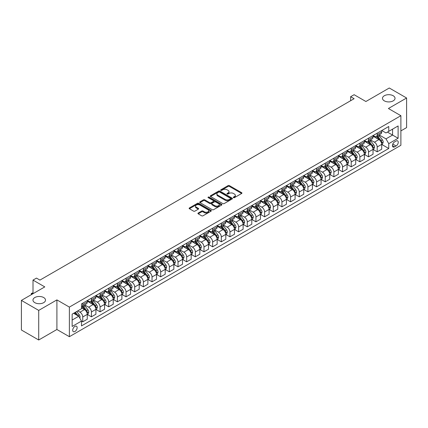 <?xml version="1.0" encoding="UTF-8"?>
<svg xmlns="http://www.w3.org/2000/svg" width="428" height="428" viewBox="0 0 428 428"><rect width="100%" height="100%" fill="white"/><g stroke="black" fill="none" stroke-linecap="round" stroke-linejoin="round"><path stroke-width="0.64" d="M233.485 197.65A0.674 0.391 0 0 0 234.437 197.65L241.665 193.483A0.963 0.556 0 0 0 241.948 193.087A0.963 0.556 0 0 0 241.665 192.696L229.424 185.629A0.963 0.556 0 0 0 228.065 185.629L220.837 189.802A0.674 0.391 0 0 0 220.639 190.075A0.674 0.391 0 0 0 220.837 190.348A0.674 0.391 0 0 0 221.79 190.348L222.726 189.807A3.076 1.776 0 0 1 227.075 189.807L228.097 190.396A3.076 1.776 0 0 1 229.001 191.653A3.076 1.776 0 0 1 228.097 192.91L227.161 193.451A0.674 0.391 0 0 0 226.968 193.724A0.674 0.391 0 0 0 227.161 194.002A0.674 0.391 0 0 0 228.113 194.002L229.05 193.461A3.076 1.776 0 0 1 233.404 193.461L234.421 194.05A3.076 1.776 0 0 1 235.325 195.307A3.076 1.776 0 0 1 234.421 196.564L233.485 197.105A0.674 0.391 0 0 0 233.292 197.378A0.674 0.391 0 0 0 233.485 197.65L233.485 197.105M43.672 297.535A6.27 3.622 0 0 0 36.84 296.754A6.27 3.622 0 0 0 32.967 300.098A6.27 3.622 0 0 0 34.807 302.655A6.27 3.622 0 0 0 41.639 303.441A6.27 3.622 0 0 0 45.512 300.098A6.27 3.622 0 0 0 43.672 297.535M393.193 95.744A6.27 3.622 0 0 0 386.361 94.957A6.27 3.622 0 0 0 382.488 98.301A6.27 3.622 0 0 0 384.328 100.864A6.27 3.622 0 0 0 391.16 101.65A6.27 3.622 0 0 0 395.033 98.301A6.27 3.622 0 0 0 393.193 95.744M74.921 331.497A3.135 1.808 120 0 0 76.965 328.736A3.135 1.808 120 0 0 76.489 326.222A3.135 1.808 120 0 0 74.921 326.377A3.135 1.808 120 0 0 72.872 329.137A3.135 1.808 120 0 0 73.354 331.652A3.135 1.808 120 0 0 74.921 331.497M198.212 213.032A0.963 0.556 0 0 0 197.929 213.428A0.963 0.556 0 0 0 198.212 213.818L201.647 215.803A0.963 0.556 0 0 0 203.006 215.803L211.031 211.17A0.963 0.556 0 0 0 211.309 210.774A0.963 0.556 0 0 0 211.031 210.383L198.79 203.316A0.963 0.556 0 0 0 197.431 203.316L189.406 207.949A0.963 0.556 0 0 0 189.123 208.34A0.963 0.556 0 0 0 189.406 208.736L193.552 211.127A0.963 0.556 0 0 0 194.911 211.127L198.346 209.148A0.963 0.556 0 0 0 198.629 208.752A0.963 0.556 0 0 0 198.346 208.361L196.292 207.173A2.573 1.487 0 0 1 195.537 206.125A2.573 1.487 0 0 1 197.126 204.75A2.573 1.487 0 0 1 199.93 205.071L207.987 209.725A2.573 1.487 0 0 1 208.741 210.774A2.573 1.487 0 0 1 207.152 212.149A2.573 1.487 0 0 1 204.349 211.828L203.006 211.052A0.963 0.556 0 0 0 201.647 211.052L198.212 213.032L198.212 213.818L201.647 211.849L201.647 211.052M400.886 130.904L406.6 127.603L406.6 98.001L389.282 88.002L365.897 101.506L354.122 94.706L350.655 96.701L354.122 98.702L39.932 280.099L36.471 278.098L33.004 280.099L33.004 293.699M38.718 310.396L38.718 339.998L56.908 329.496L56.908 299.9L38.718 310.396L21.4 300.397L44.785 286.899L33.004 280.099M56.908 299.9L69.379 307.095L400.886 115.704L400.886 145.301L69.379 336.697L69.379 307.095M406.6 98.001L388.415 108.503L400.886 115.704M222.795 203.589A0.963 0.556 0 0 0 224.154 203.589L232.179 198.956A0.963 0.556 0 0 0 232.458 198.565A0.963 0.556 0 0 0 232.179 198.175L219.939 191.107A0.963 0.556 0 0 0 218.58 191.107L210.555 195.74A0.963 0.556 0 0 0 210.271 196.131A0.963 0.556 0 0 0 210.555 196.522L222.795 203.589M208.473 197.795A0.674 0.391 0 0 1 209.158 197.891L221.592 205.071L213.577 209.693A0.963 0.556 0 0 1 212.218 209.693L199.978 202.626L203.412 200.662L203.412 199.86L199.978 201.845A0.963 0.556 0 0 0 199.699 202.235A0.963 0.556 0 0 0 199.978 202.626L199.978 201.845M203.412 200.662A0.963 0.556 0 0 1 204.771 200.662L204.771 199.86A0.963 0.556 0 0 0 203.412 199.86M204.771 199.86L209.736 202.728A0.963 0.556 0 0 0 211.095 202.728L213.374 201.411A0.963 0.556 0 0 0 213.658 201.021A0.963 0.556 0 0 0 213.374 200.625L208.206 197.64A0.674 0.391 0 0 1 208.008 197.367A0.674 0.391 0 0 1 208.425 197.008A0.674 0.391 0 0 1 209.158 197.094L221.602 204.279A0.963 0.556 0 0 1 221.886 204.67A0.963 0.556 0 0 1 221.602 205.06L221.602 204.279M38.718 339.998L21.4 329.999L21.4 300.397M396.103 141.021L394.579 141.903A3.039 1.755 120 0 0 392.594 144.578A3.039 1.755 120 0 0 393.059 147.013A3.039 1.755 120 0 0 394.579 146.863L396.103 145.98A3.039 1.755 120 0 0 398.088 143.305A3.039 1.755 120 0 0 397.623 140.871A3.039 1.755 120 0 0 396.103 141.021M381.797 130.524L385.986 132.942L388.758 131.343L388.758 126.501L81.502 303.896L81.502 308.738L72.15 314.136L72.15 326.457L81.502 321.059L81.502 325.895L388.758 148.5L388.758 143.664L385.986 138.865L379.101 134.884M388.758 131.343L398.115 125.944L398.115 138.26L388.758 143.664M56.908 329.496L69.379 336.697M350.655 96.701L350.655 100.703M387.442 132.102L392.572 135.061L392.572 129.144L398.115 125.944M385.986 138.865L392.572 135.061L398.115 138.26M72.15 320.058L78.731 316.255L73.605 313.296M81.502 321.096L82.748 321.819L82.748 316.977A3.922 2.263 -120 0 0 79.977 312.178L77.762 310.899M82.748 321.819L87.253 319.218L87.253 314.377A3.922 2.263 -120 0 0 84.482 309.578L81.502 307.855M87.355 314.478L91.41 316.816L91.41 311.975A3.922 2.263 -120 0 0 88.639 307.176L84.658 304.88M91.41 316.816L95.909 314.216L95.909 309.38A3.922 2.263 -120 0 0 93.138 304.575L87.253 301.178M96.016 309.476L100.066 311.819L100.066 306.978A3.922 2.263 -120 0 0 97.295 302.179L93.32 299.878M100.066 311.819L104.571 309.219L104.571 304.378A3.922 2.263 -120 0 0 101.8 299.579L95.909 296.176M104.673 304.479L108.728 306.817L108.728 301.975A3.922 2.263 -120 0 0 105.957 297.176L101.976 294.881M108.728 306.817L113.233 304.217L113.233 299.375A3.922 2.263 -120 0 0 110.461 294.576L104.571 291.179M113.334 299.477L117.39 301.815L117.39 296.979A3.922 2.263 -120 0 0 114.618 292.18L110.638 289.879M117.39 301.815L121.889 299.22L121.889 294.378A3.922 2.263 -120 0 0 119.118 289.579L113.233 286.177M121.996 294.48L126.046 296.818L126.046 291.976A3.922 2.263 -120 0 0 123.275 287.177L119.3 284.882M126.046 296.818L130.551 294.218L130.551 289.376A3.922 2.263 -120 0 0 127.779 284.577L121.889 281.18M130.658 289.478L134.708 291.816L134.708 286.979A3.922 2.263 -120 0 0 131.936 282.18L127.956 279.88M134.708 291.816L139.212 289.216L139.212 284.379A3.922 2.263 -120 0 0 136.441 279.58L130.551 276.178M139.314 284.476L143.369 286.819L143.369 281.977A3.922 2.263 -120 0 0 140.598 277.178L136.618 274.883M143.369 286.819L147.874 284.219L147.874 279.377A3.922 2.263 -120 0 0 145.103 274.578L139.212 271.181M147.976 279.479L152.031 281.817L152.031 276.98A3.922 2.263 -120 0 0 149.26 272.176L145.279 269.881M152.031 281.817L156.53 279.216L156.53 274.38A3.922 2.263 -120 0 0 153.759 269.576L147.874 266.179M156.637 274.476L160.687 276.82L160.687 271.978A3.922 2.263 -120 0 0 157.916 267.179L153.941 264.884M160.687 276.82L165.192 274.22L165.192 269.378A3.922 2.263 -120 0 0 162.421 264.579L156.53 261.176M165.294 269.48L169.349 271.817L169.349 266.981A3.922 2.263 -120 0 0 166.578 262.177L162.597 259.882M169.349 271.817L173.854 269.217L173.854 264.381A3.922 2.263 -120 0 0 171.082 259.577L165.192 256.179M173.955 264.477L178.011 266.821L178.011 261.979A3.922 2.263 -120 0 0 175.239 257.18L171.259 254.879M178.011 266.821L182.51 264.22L182.51 259.379A3.922 2.263 -120 0 0 179.739 254.58L173.854 251.177M182.617 259.48L186.667 261.818L186.667 256.977A3.922 2.263 -120 0 0 183.896 252.178L179.921 249.882M186.667 261.818L191.172 259.218L191.172 254.376A3.922 2.263 -120 0 0 188.4 249.578L182.51 246.18M191.279 254.478L195.329 256.821L195.329 251.98A3.922 2.263 -120 0 0 192.557 247.181L188.577 244.88M195.329 256.821L199.833 254.221L199.833 249.38A3.922 2.263 -120 0 0 197.062 244.581L191.172 241.178M199.935 249.481L203.99 251.819L203.99 246.977A3.922 2.263 -120 0 0 201.219 242.178L197.238 239.883M203.99 251.819L208.495 249.219L208.495 244.377A3.922 2.263 -120 0 0 205.724 239.578L199.833 236.181M208.596 244.479L212.646 246.817L212.646 241.981A3.922 2.263 -120 0 0 209.875 237.182L205.9 234.881M212.646 246.817L217.151 244.217L217.151 239.38A3.922 2.263 -120 0 0 214.38 234.581L208.495 231.179M217.258 239.477L221.308 241.82L221.308 236.978A3.922 2.263 -120 0 0 218.537 232.179L214.556 229.884M221.308 241.82L225.813 239.22L225.813 234.378A3.922 2.263 -120 0 0 223.042 229.579L217.151 226.182M225.914 234.48L229.97 236.818L229.97 231.981A3.922 2.263 -120 0 0 227.198 227.177L223.218 224.882M229.97 236.818L234.474 234.218L234.474 229.381A3.922 2.263 -120 0 0 231.703 224.582L225.813 221.18M234.576 229.478L238.631 231.821L238.631 226.979A3.922 2.263 -120 0 0 235.86 222.18L231.88 219.885M238.631 231.821L243.131 229.221L243.131 224.379A3.922 2.263 -120 0 0 240.359 219.58L234.474 216.177M243.238 224.481L247.288 226.819L247.288 221.982A3.922 2.263 -120 0 0 244.516 217.178L240.541 214.883M247.288 226.819L251.792 224.219L251.792 219.382A3.922 2.263 -120 0 0 249.021 214.578L243.131 211.181M251.894 219.478L255.949 221.822L255.949 216.98A3.922 2.263 -120 0 0 253.178 212.181L249.198 209.881M255.949 221.822L260.454 219.222L260.454 214.38A3.922 2.263 -120 0 0 257.683 209.581L251.792 206.178M260.556 214.482L264.611 216.819L264.611 211.978A3.922 2.263 -120 0 0 261.84 207.179L257.859 204.884M264.611 216.819L269.11 214.219L269.11 209.378A3.922 2.263 -120 0 0 266.339 204.579L260.454 201.181M269.217 209.479L273.267 211.823L273.267 206.981A3.922 2.263 -120 0 0 270.496 202.182L266.521 199.881M273.267 211.823L277.772 209.222L277.772 204.381A3.922 2.263 -120 0 0 275.001 199.582L269.11 196.179M277.879 204.482L281.929 206.82L281.929 201.979A3.922 2.263 -120 0 0 279.158 197.18L275.177 194.884M281.929 206.82L286.434 204.22L286.434 199.378A3.922 2.263 -120 0 0 283.662 194.579L277.772 191.182M286.535 199.48L290.591 201.818L290.591 196.982A3.922 2.263 -120 0 0 287.819 192.183L283.839 189.882M290.591 201.818L295.095 199.218L295.095 194.382A3.922 2.263 -120 0 0 292.324 189.583L286.434 186.18M295.197 194.483L299.252 196.821L299.252 191.979A3.922 2.263 -120 0 0 296.481 187.18L292.501 184.885M299.252 196.821L303.752 194.221L303.752 189.379A3.922 2.263 -120 0 0 300.98 184.58L295.095 181.183M303.859 189.481L307.909 191.819L307.909 186.983A3.922 2.263 -120 0 0 305.137 182.184L301.162 179.883M307.909 191.819L312.413 189.219L312.413 184.382A3.922 2.263 -120 0 0 309.642 179.583L303.752 176.181M312.515 184.479L316.57 186.822L316.57 181.98A3.922 2.263 -120 0 0 313.799 177.181L309.819 174.886M316.57 186.822L321.075 184.222L321.075 179.38A3.922 2.263 -120 0 0 318.304 174.581L312.413 171.184M321.177 179.482L325.232 181.82L325.232 176.983A3.922 2.263 -120 0 0 322.461 172.179L318.48 169.884M325.232 181.82L329.731 179.22L329.731 174.383A3.922 2.263 -120 0 0 326.96 169.579L321.075 166.182M329.838 174.48L333.888 176.823L333.888 171.981A3.922 2.263 -120 0 0 331.117 167.182L327.142 164.882M333.888 176.823L338.393 174.223L338.393 169.381A3.922 2.263 -120 0 0 335.622 164.582L329.731 161.179M338.495 169.483L342.55 171.821L342.55 166.984A3.922 2.263 -120 0 0 339.779 162.18L335.798 159.885M342.55 171.821L347.055 169.221L347.055 164.384A3.922 2.263 -120 0 0 344.283 159.58L338.393 156.183M347.156 164.48L351.211 166.824L351.211 161.982A3.922 2.263 -120 0 0 348.44 157.183L344.46 154.883M351.211 166.824L355.711 164.224L355.711 159.382A3.922 2.263 -120 0 0 352.945 154.583L347.055 151.18M355.818 159.484L359.868 161.821L359.868 156.98A3.922 2.263 -120 0 0 357.096 152.181L353.121 149.886M359.868 161.821L364.372 159.221L364.372 154.38A3.922 2.263 -120 0 0 361.601 149.581L355.711 146.183M364.479 154.481L368.529 156.825L368.529 151.983A3.922 2.263 -120 0 0 365.758 147.184L361.778 144.883M368.529 156.825L373.034 154.224L373.034 149.383A3.922 2.263 -120 0 0 370.263 144.584L364.372 141.181M373.136 149.484L377.191 151.822L377.191 146.981A3.922 2.263 -120 0 0 374.42 142.182L370.439 139.886M377.191 151.822L381.696 149.222L381.696 144.38A3.922 2.263 -120 0 0 378.924 139.582L373.034 136.184M373.136 135.521L374.42 136.264A3.922 2.263 -120 0 0 376.378 136.457A3.922 2.263 -120 0 0 377.191 134.665L377.191 133.183M364.479 140.523L365.758 141.261A3.922 2.263 -120 0 0 367.716 141.454A3.922 2.263 -120 0 0 368.529 139.662L368.529 138.18M355.818 145.52L357.096 146.264A3.922 2.263 -120 0 0 359.06 146.456A3.922 2.263 -120 0 0 359.868 144.664L359.868 143.182M347.156 150.522L348.44 151.261A3.922 2.263 -120 0 0 350.398 151.459A3.922 2.263 -120 0 0 351.211 149.661L351.211 148.184M338.495 155.519L339.779 156.263A3.922 2.263 -120 0 0 341.737 156.455A3.922 2.263 -120 0 0 342.55 154.663L342.55 153.181M329.838 160.521L331.117 161.26A3.922 2.263 -120 0 0 333.08 161.458A3.922 2.263 -120 0 0 333.888 159.66L333.888 158.183M321.177 165.524L322.461 166.262A3.922 2.263 -120 0 0 324.419 166.455A3.922 2.263 -120 0 0 325.232 164.662L325.232 163.18M312.515 170.521L313.799 171.259A3.922 2.263 -120 0 0 315.757 171.457A3.922 2.263 -120 0 0 316.57 169.659L316.57 168.183M303.859 175.523L305.137 176.261A3.922 2.263 -120 0 0 307.101 176.454A3.922 2.263 -120 0 0 307.909 174.661L307.909 173.179M295.197 180.52L296.481 181.263A3.922 2.263 -120 0 0 298.439 181.456A3.922 2.263 -120 0 0 299.252 179.658L299.252 178.182M286.535 185.522L287.819 186.26A3.922 2.263 -120 0 0 289.777 186.453A3.922 2.263 -120 0 0 290.591 184.661L290.591 183.179M277.879 190.519L279.158 191.263A3.922 2.263 -120 0 0 281.116 191.455A3.922 2.263 -120 0 0 281.929 189.663L281.929 188.181M269.217 195.521L270.496 196.259A3.922 2.263 -120 0 0 272.459 196.452A3.922 2.263 -120 0 0 273.267 194.66L273.267 193.183M260.556 200.518L261.84 201.262A3.922 2.263 -120 0 0 263.798 201.454A3.922 2.263 -120 0 0 264.611 199.662L264.611 198.18M251.894 205.52L253.178 206.259A3.922 2.263 -120 0 0 255.136 206.457A3.922 2.263 -120 0 0 255.949 204.659L255.949 203.182M243.238 210.523L244.516 211.261A3.922 2.263 -120 0 0 246.48 211.453A3.922 2.263 -120 0 0 247.288 209.661L247.288 208.179M234.576 215.519L235.86 216.258A3.922 2.263 -120 0 0 237.818 216.456A3.922 2.263 -120 0 0 238.631 214.658L238.631 213.181M225.914 220.522L227.198 221.26A3.922 2.263 -120 0 0 229.157 221.453A3.922 2.263 -120 0 0 229.97 219.66L229.97 218.178M217.258 225.519L218.537 226.262A3.922 2.263 -120 0 0 220.495 226.455A3.922 2.263 -120 0 0 221.308 224.657L221.308 223.181M208.596 230.521L209.875 231.259A3.922 2.263 -120 0 0 211.839 231.452A3.922 2.263 -120 0 0 212.646 229.659L212.646 228.178M199.935 235.518L201.219 236.261A3.922 2.263 -120 0 0 203.177 236.454A3.922 2.263 -120 0 0 203.99 234.662L203.99 233.18M191.273 240.52L192.557 241.258A3.922 2.263 -120 0 0 194.515 241.451A3.922 2.263 -120 0 0 195.329 239.659L195.329 238.177M182.617 245.517L183.896 246.261A3.922 2.263 -120 0 0 185.859 246.453A3.922 2.263 -120 0 0 186.667 244.661L186.667 243.179M173.955 250.519L175.239 251.257A3.922 2.263 -120 0 0 177.197 251.455A3.922 2.263 -120 0 0 178.011 249.658L178.011 248.181M165.294 255.516L166.578 256.26A3.922 2.263 -120 0 0 168.536 256.452A3.922 2.263 -120 0 0 169.349 254.66L169.349 253.178M156.637 260.518L157.916 261.257A3.922 2.263 -120 0 0 159.879 261.454A3.922 2.263 -120 0 0 160.687 259.657L160.687 258.18M147.976 265.521L149.26 266.259A3.922 2.263 -120 0 0 151.218 266.451A3.922 2.263 -120 0 0 152.031 264.659L152.031 263.177M139.314 270.517L140.598 271.256A3.922 2.263 -120 0 0 142.556 271.454A3.922 2.263 -120 0 0 143.369 269.656L143.369 268.179M130.658 275.52L131.936 276.258A3.922 2.263 -120 0 0 133.894 276.451A3.922 2.263 -120 0 0 134.708 274.658L134.708 273.176M121.996 280.517L123.275 281.26A3.922 2.263 -120 0 0 125.238 281.453A3.922 2.263 -120 0 0 126.046 279.661L126.046 278.179M113.334 285.519L114.618 286.257A3.922 2.263 -120 0 0 116.577 286.45A3.922 2.263 -120 0 0 117.39 284.657L117.39 283.175M104.673 290.516L105.957 291.259A3.922 2.263 -120 0 0 107.915 291.452A3.922 2.263 -120 0 0 108.728 289.66L108.728 288.178M96.016 295.518L97.295 296.256A3.922 2.263 -120 0 0 99.259 296.454A3.922 2.263 -120 0 0 100.066 294.657L100.066 293.18M87.355 300.515L88.639 301.259A3.922 2.263 -120 0 0 90.597 301.451A3.922 2.263 -120 0 0 91.41 299.659L91.41 298.177M381.797 144.482L388.758 148.5M376.378 136.457L380.883 133.857A3.922 2.263 -120 0 0 381.696 132.065L381.696 130.583M367.716 141.454L372.221 138.854A3.922 2.263 -120 0 0 373.034 137.062L373.034 135.58M359.06 146.456L363.559 143.856A3.922 2.263 -120 0 0 364.372 142.064L364.372 140.582M350.398 151.459L354.903 148.858A3.922 2.263 -120 0 0 355.711 147.061L355.711 145.584M341.737 156.455L346.241 153.855A3.922 2.263 -120 0 0 347.055 152.063L347.055 150.581M333.08 161.458L337.58 158.858A3.922 2.263 -120 0 0 338.393 157.06L338.393 155.583M324.419 166.455L328.923 163.854A3.922 2.263 -120 0 0 329.731 162.062L329.731 160.58M315.757 171.457L320.262 168.857A3.922 2.263 -120 0 0 321.075 167.059L321.075 165.583M307.101 176.454L311.6 173.854A3.922 2.263 -120 0 0 312.413 172.061L312.413 170.579M298.439 181.456L302.944 178.856A3.922 2.263 -120 0 0 303.752 177.064L303.752 175.582M289.777 186.453L294.282 183.853A3.922 2.263 -120 0 0 295.095 182.061L295.095 180.579M281.116 191.455L285.62 188.855A3.922 2.263 -120 0 0 286.434 187.063L286.434 185.581M272.459 196.452L276.959 193.857A3.922 2.263 -120 0 0 277.772 192.06L277.772 190.583M263.798 201.454L268.303 198.854A3.922 2.263 -120 0 0 269.11 197.062L269.11 195.58M255.136 206.457L259.641 203.856A3.922 2.263 -120 0 0 260.454 202.059L260.454 200.582M246.48 211.453L250.979 208.853A3.922 2.263 -120 0 0 251.792 207.061L251.792 205.579M237.818 216.456L242.323 213.856A3.922 2.263 -120 0 0 243.131 212.058L243.131 210.581M229.157 221.453L233.661 218.852A3.922 2.263 -120 0 0 234.474 217.06L234.474 215.578M220.495 226.455L225 223.855A3.922 2.263 -120 0 0 225.813 222.057L225.813 220.581M211.839 231.452L216.338 228.852A3.922 2.263 -120 0 0 217.151 227.059L217.151 225.577M203.177 236.454L207.682 233.854A3.922 2.263 -120 0 0 208.495 232.062L208.495 230.58M194.515 241.451L199.02 238.851A3.922 2.263 -120 0 0 199.833 237.059L199.833 235.577M185.859 246.453L190.358 243.853A3.922 2.263 -120 0 0 191.172 242.061L191.172 240.579M177.197 251.455L181.702 248.855A3.922 2.263 -120 0 0 182.51 247.058L182.51 245.581M168.536 256.452L173.04 253.852A3.922 2.263 -120 0 0 173.854 252.06L173.854 250.578M159.879 261.454L164.379 258.854A3.922 2.263 -120 0 0 165.192 257.057L165.192 255.58M151.218 266.451L155.722 263.851A3.922 2.263 -120 0 0 156.53 262.059L156.53 260.577M142.556 271.454L147.061 268.854A3.922 2.263 -120 0 0 147.874 267.056L147.874 265.579M133.894 276.451L138.399 273.85A3.922 2.263 -120 0 0 139.212 272.058L139.212 270.576M125.238 281.453L129.738 278.853A3.922 2.263 -120 0 0 130.551 277.06L130.551 275.579M116.577 286.45L121.081 283.85A3.922 2.263 -120 0 0 121.889 282.057L121.889 280.575M107.915 291.452L112.42 288.852A3.922 2.263 -120 0 0 113.233 287.06L113.233 285.578M99.259 296.454L103.758 293.854A3.922 2.263 -120 0 0 104.571 292.057L104.571 290.58M90.597 301.451L95.102 298.851A3.922 2.263 -120 0 0 95.909 297.059L95.909 295.577M81.502 306.609A3.922 2.263 -120 0 0 81.935 306.453L86.44 303.853A3.922 2.263 -120 0 0 87.253 302.056L87.253 300.579M81.935 306.453A3.922 2.263 -120 0 0 82.748 304.656L82.748 303.179M78.731 316.255L81.502 321.059M233.758 197.747L234.421 197.362A3.076 1.776 0 0 0 235.325 196.104L235.325 195.307M229.001 191.653L229.001 192.456A3.076 1.776 0 0 1 228.097 193.713L227.434 194.098M241.665 192.696L241.665 193.483L229.424 186.426A0.963 0.556 0 0 0 228.065 186.426L221.11 190.444M232.163 198.966L219.939 191.905A0.963 0.556 0 0 0 218.58 191.905L210.565 196.532M230.478 198.838A0.674 0.391 0 0 0 230.676 198.565A0.674 0.391 0 0 0 230.478 198.292L219.735 192.086A0.674 0.391 0 0 0 218.783 192.086L217.793 192.654A3.076 1.776 0 0 0 216.894 193.911A3.076 1.776 0 0 0 217.793 195.168L225.139 199.411A3.076 1.776 0 0 0 229.494 199.411L230.478 198.838L230.478 199.641A0.674 0.391 0 0 0 230.676 199.362L230.676 198.565M216.894 193.911L216.894 194.713A3.076 1.776 0 0 0 217.793 195.971L217.793 195.168M230.478 199.641L229.494 200.208A3.076 1.776 0 0 1 225.139 200.208L217.793 195.971M204.771 200.662L209.736 203.525A0.963 0.556 0 0 0 211.095 203.525L213.374 202.209A0.963 0.556 0 0 0 213.658 201.818L213.658 201.021M214.888 205.702A2.573 1.487 0 0 0 217.691 206.023A2.573 1.487 0 0 0 219.28 204.648A2.573 1.487 0 0 0 218.526 203.6L215.685 201.963A0.963 0.556 0 0 0 214.326 201.963L212.047 203.279A0.963 0.556 0 0 0 211.769 203.669A0.963 0.556 0 0 0 212.047 204.06L214.888 205.702L214.888 206.499A2.573 1.487 0 0 0 217.691 206.82A2.573 1.487 0 0 0 219.28 205.451L219.28 204.648M211.769 203.669L211.769 204.466A0.963 0.556 0 0 0 212.047 204.862L212.047 204.06M214.888 206.499L212.047 204.862M208.741 210.774L208.741 211.576A2.573 1.487 0 0 1 207.152 212.946A2.573 1.487 0 0 1 204.349 212.625L203.006 211.849A0.963 0.556 0 0 0 201.647 211.849M195.537 206.125L195.537 206.922A2.573 1.487 0 0 0 196.292 207.971L196.292 207.173M198.335 209.153L196.292 207.971M211.015 211.175L198.79 204.113A0.963 0.556 0 0 0 197.431 204.113L189.417 208.741L189.406 207.949M381.696 144.541L382.525 144.065L383.215 142.064A2.595 1.498 -120 0 0 382.391 139.849L379.556 136.072A7.495 4.328 -120 0 0 378.743 135.093M375.923 137.853A7.495 4.328 -120 0 0 374.393 136.248M381.455 142.952L381.813 142.171A2.595 1.498 -120 0 0 381.075 140.609L378.24 136.832A7.495 4.328 -120 0 0 377.426 135.853M376.726 136.254A6.222 3.59 60 0 1 377.747 137.415L380.144 140.614M376.592 136.334A7.495 4.328 60 0 1 377.41 137.313L379.294 139.822M373.034 149.543L373.863 149.062L374.559 147.061A2.595 1.498 -120 0 0 373.73 144.851L370.899 141.074A7.495 4.328 -120 0 0 370.081 140.095M367.267 142.85A7.495 4.328 -120 0 0 365.731 141.245M372.799 147.954L373.157 147.173A2.595 1.498 -120 0 0 372.414 145.611L369.583 141.834A7.495 4.328 -120 0 0 368.765 140.855M368.064 141.256A6.222 3.59 60 0 1 369.086 142.417L371.483 145.616M367.93 141.331A7.495 4.328 60 0 1 368.749 142.31L370.632 144.825M364.372 154.54L365.207 154.064L365.897 152.063A2.595 1.498 -120 0 0 365.068 149.854L362.238 146.071A7.495 4.328 -120 0 0 361.419 145.092M358.605 147.853A7.495 4.328 -120 0 0 357.07 146.248M364.137 152.951L364.495 152.17A2.595 1.498 -120 0 0 363.752 150.613L360.922 146.831A7.495 4.328 -120 0 0 360.103 145.852M359.408 146.253A6.222 3.59 60 0 1 360.43 147.414L362.821 150.613M359.274 146.333A7.495 4.328 60 0 1 360.092 147.312L361.97 149.827M355.711 159.542L356.545 159.061L357.236 157.06A2.595 1.498 -120 0 0 356.406 154.85L353.576 151.073A7.495 4.328 -120 0 0 352.758 150.094M349.944 152.85A7.495 4.328 -120 0 0 348.408 151.245M355.475 157.953L355.834 157.172A2.595 1.498 -120 0 0 355.09 155.61L352.26 151.833A7.495 4.328 -120 0 0 351.442 150.854M350.746 151.255A6.222 3.59 60 0 1 351.768 152.416L354.165 155.615M350.612 151.33A7.495 4.328 60 0 1 351.431 152.315L353.314 154.824M347.055 164.539L347.884 164.063L348.579 162.062A2.595 1.498 -120 0 0 347.75 159.853L344.92 156.07A7.495 4.328 -120 0 0 344.101 155.091M341.287 157.852A7.495 4.328 -120 0 0 339.752 156.247M346.819 162.95L347.178 162.175A2.595 1.498 -120 0 0 346.434 160.612L343.604 156.83A7.495 4.328 -120 0 0 342.785 155.851M342.084 156.257A6.222 3.59 60 0 1 343.106 157.418L345.503 160.612M341.951 156.332A7.495 4.328 60 0 1 342.769 157.311L344.652 159.826M338.393 169.541L339.222 169.06L339.918 167.059A2.595 1.498 -120 0 0 339.088 164.85L336.258 161.072A7.495 4.328 -120 0 0 335.44 160.093M332.626 162.849A7.495 4.328 -120 0 0 331.09 161.244M338.157 167.953L338.516 167.171A2.595 1.498 -120 0 0 337.772 165.609L334.942 161.832A7.495 4.328 -120 0 0 334.124 160.853M333.428 161.254A6.222 3.59 60 0 1 334.45 162.415L336.841 165.615M333.294 161.335A7.495 4.328 60 0 1 334.108 162.314L335.991 164.823M329.731 174.544L330.566 174.062L331.256 172.061A2.595 1.498 -120 0 0 330.427 169.852L327.597 166.069A7.495 4.328 -120 0 0 326.778 165.09M323.964 167.851A7.495 4.328 -120 0 0 322.428 166.246M329.496 172.949L329.854 172.174A2.595 1.498 -120 0 0 329.111 170.612L326.28 166.829A7.495 4.328 -120 0 0 325.462 165.85M324.766 166.257A6.222 3.59 60 0 1 325.788 167.418L328.185 170.612M324.633 166.332A7.495 4.328 60 0 1 325.451 167.311L327.334 169.825M321.075 179.541L321.904 179.059L322.6 177.064A2.595 1.498 -120 0 0 321.77 174.849L318.94 171.072A7.495 4.328 -120 0 0 318.122 170.093M315.302 172.853A7.495 4.328 -120 0 0 313.772 171.243M320.834 177.952L321.198 177.171A2.595 1.498 -120 0 0 320.454 175.608L317.619 171.831A7.495 4.328 -120 0 0 316.806 170.852M316.105 171.254A6.222 3.59 60 0 1 317.127 172.414L319.523 175.614M315.971 171.334A7.495 4.328 60 0 1 316.79 172.313L318.673 174.822M312.413 184.543L313.243 184.061L313.938 182.061A2.595 1.498 -120 0 0 313.109 179.851L310.279 176.074A7.495 4.328 -120 0 0 309.46 175.089M306.646 177.85A7.495 4.328 -120 0 0 305.111 176.245M312.178 182.949L312.536 182.173A2.595 1.498 -120 0 0 311.793 180.611L308.963 176.834A7.495 4.328 -120 0 0 308.144 175.849M307.448 176.256A6.222 3.59 60 0 1 308.465 177.417L310.862 180.611M307.315 176.331A7.495 4.328 60 0 1 308.128 177.31L310.011 179.824M303.752 189.54L304.586 189.058L305.276 187.063A2.595 1.498 -120 0 0 304.447 184.848L301.617 181.071A7.495 4.328 -120 0 0 300.798 180.092M297.984 182.852A7.495 4.328 -120 0 0 296.449 181.242M303.516 187.951L303.875 187.17A2.595 1.498 -120 0 0 303.131 185.608L300.301 181.83A7.495 4.328 -120 0 0 299.482 180.851M298.787 181.253A6.222 3.59 60 0 1 299.809 182.414L302.2 185.613M298.653 181.333A7.495 4.328 60 0 1 299.472 182.312L301.349 184.821M295.095 194.542L295.925 194.061L296.615 192.06A2.595 1.498 -120 0 0 295.791 189.85L292.955 186.073A7.495 4.328 -120 0 0 292.142 185.094M289.323 187.849A7.495 4.328 -120 0 0 287.787 186.244M294.855 192.953L295.213 192.172A2.595 1.498 -120 0 0 294.469 190.61L291.639 186.833A7.495 4.328 -120 0 0 290.821 185.854M290.125 186.255A6.222 3.59 60 0 1 291.147 187.416L293.544 190.615M289.991 186.33A7.495 4.328 60 0 1 290.81 187.309L292.693 189.823M286.434 199.539L287.263 199.063L287.958 197.062A2.595 1.498 -120 0 0 287.129 194.847L284.299 191.07A7.495 4.328 -120 0 0 283.48 190.091M280.666 192.851A7.495 4.328 -120 0 0 279.131 191.246M286.198 197.95L286.557 197.169A2.595 1.498 -120 0 0 285.813 195.612L282.983 191.83A7.495 4.328 -120 0 0 282.164 190.851M281.464 191.252A6.222 3.59 60 0 1 282.485 192.413L284.882 195.612M281.33 191.332A7.495 4.328 60 0 1 282.148 192.311L284.031 194.82M277.772 204.541L278.607 204.06L279.297 202.059A2.595 1.498 -120 0 0 278.468 199.849L275.637 196.072A7.495 4.328 -120 0 0 274.819 195.093M272.005 197.848A7.495 4.328 -120 0 0 270.469 196.243M277.537 202.952L277.895 202.171A2.595 1.498 -120 0 0 277.151 200.609L274.321 196.832A7.495 4.328 -120 0 0 273.503 195.853M272.807 196.254A6.222 3.59 60 0 1 273.829 197.415L276.221 200.614M272.673 196.329A7.495 4.328 60 0 1 273.492 197.308L275.37 199.823M269.11 209.538L269.945 209.062L270.635 207.061A2.595 1.498 -120 0 0 269.806 204.851L266.976 201.069A7.495 4.328 -120 0 0 266.157 200.09M263.343 202.851A7.495 4.328 -120 0 0 261.808 201.246M268.875 207.949L269.233 207.173A2.595 1.498 -120 0 0 268.49 205.611L265.66 201.829A7.495 4.328 -120 0 0 264.841 200.85M264.146 201.251A6.222 3.59 60 0 1 265.167 202.417L267.564 205.611M264.012 201.331A7.495 4.328 60 0 1 264.83 202.31L266.714 204.825M260.454 214.54L261.283 214.059L261.979 212.058A2.595 1.498 -120 0 0 261.15 209.848L258.319 206.071A7.495 4.328 -120 0 0 257.501 205.092M254.681 207.848A7.495 4.328 -120 0 0 253.151 206.243M260.219 212.951L260.577 212.17A2.595 1.498 -120 0 0 259.833 210.608L257.003 206.831A7.495 4.328 -120 0 0 256.185 205.852M255.484 206.253A6.222 3.59 60 0 1 256.506 207.414L258.903 210.613M255.35 206.333A7.495 4.328 60 0 1 256.169 207.312L258.052 209.822M251.792 219.543L252.622 219.061L253.317 217.06A2.595 1.498 -120 0 0 252.488 214.851L249.658 211.068A7.495 4.328 -120 0 0 248.839 210.089M246.025 212.85A7.495 4.328 -120 0 0 244.49 211.245M251.557 217.948L251.915 217.173A2.595 1.498 -120 0 0 251.172 215.61L248.342 211.828A7.495 4.328 -120 0 0 247.523 210.849M246.828 211.255A6.222 3.59 60 0 1 247.844 212.416L250.241 215.61M246.694 211.33A7.495 4.328 60 0 1 247.507 212.309L249.39 214.824M243.131 224.54L243.965 224.058L244.656 222.057A2.595 1.498 -120 0 0 243.826 219.848L240.996 216.07A7.495 4.328 -120 0 0 240.178 215.091M237.363 217.852A7.495 4.328 -120 0 0 235.828 216.242M242.895 222.951L243.254 222.169A2.595 1.498 -120 0 0 242.51 220.607L239.68 216.83A7.495 4.328 -120 0 0 238.861 215.851M238.166 216.252A6.222 3.59 60 0 1 239.188 217.413L241.585 220.613M238.032 216.333A7.495 4.328 60 0 1 238.851 217.312L240.734 219.821M234.474 229.542L235.304 229.06L235.994 227.059A2.595 1.498 -120 0 0 235.17 224.85L232.334 221.067A7.495 4.328 -120 0 0 231.521 220.088M228.702 222.849A7.495 4.328 -120 0 0 227.172 221.244M234.234 227.947L234.592 227.172A2.595 1.498 -120 0 0 233.854 225.609L231.018 221.832A7.495 4.328 -120 0 0 230.205 220.848M229.504 221.255A6.222 3.59 60 0 1 230.526 222.416L232.923 225.609M229.371 221.329A7.495 4.328 60 0 1 230.189 222.309L232.072 224.823M225.813 234.539L226.642 234.057L227.338 232.062A2.595 1.498 -120 0 0 226.508 229.847L223.678 226.07A7.495 4.328 -120 0 0 222.86 225.091M220.046 227.851A7.495 4.328 -120 0 0 218.51 226.241M225.577 232.95L225.936 232.169A2.595 1.498 -120 0 0 225.192 230.606L222.362 226.829A7.495 4.328 -120 0 0 221.544 225.85M220.843 226.251A6.222 3.59 60 0 1 221.865 227.412L224.261 230.612M220.709 226.332A7.495 4.328 60 0 1 221.527 227.311L223.411 229.82M217.151 239.541L217.986 239.059L218.676 237.059A2.595 1.498 -120 0 0 217.847 234.849L215.017 231.072A7.495 4.328 -120 0 0 214.198 230.087M211.384 232.848A7.495 4.328 -120 0 0 209.848 231.243M216.916 237.947L217.274 237.171A2.595 1.498 -120 0 0 216.531 235.609L213.7 231.832A7.495 4.328 -120 0 0 212.882 230.853M212.186 231.254A6.222 3.59 60 0 1 213.208 232.415L215.6 235.614M212.053 231.329A7.495 4.328 60 0 1 212.871 232.308L214.749 234.822M208.495 244.538L209.324 244.062L210.014 242.061A2.595 1.498 -120 0 0 209.185 239.846L206.355 236.069A7.495 4.328 -120 0 0 205.536 235.09M202.722 237.85A7.495 4.328 -120 0 0 201.187 236.245M208.254 242.949L208.613 242.168A2.595 1.498 -120 0 0 207.869 240.606L205.039 236.828A7.495 4.328 -120 0 0 204.22 235.849M203.525 236.251A6.222 3.59 60 0 1 204.547 237.412L206.943 240.611M203.391 236.331A7.495 4.328 60 0 1 204.21 237.31L206.093 239.819M199.833 249.54L200.662 249.059L201.358 247.058A2.595 1.498 -120 0 0 200.529 244.848L197.699 241.071A7.495 4.328 -120 0 0 196.88 240.092M194.066 242.847A7.495 4.328 -120 0 0 192.53 241.242M199.598 247.951L199.956 247.17A2.595 1.498 -120 0 0 199.213 245.608L196.382 241.831A7.495 4.328 -120 0 0 195.564 240.852M194.863 241.253A6.222 3.59 60 0 1 195.885 242.414L198.282 245.613M194.729 241.328A7.495 4.328 60 0 1 195.548 242.307L197.431 244.821M191.172 254.537L192.001 254.061L192.696 252.06A2.595 1.498 -120 0 0 191.867 249.85L189.037 246.068A7.495 4.328 -120 0 0 188.218 245.089M185.404 247.849A7.495 4.328 -120 0 0 183.869 246.244M190.936 252.948L191.295 252.167A2.595 1.498 -120 0 0 190.551 250.61L187.721 246.828A7.495 4.328 -120 0 0 186.902 245.849M186.207 246.25A6.222 3.59 60 0 1 187.229 247.411L189.62 250.61M186.073 246.33A7.495 4.328 60 0 1 186.892 247.309L188.769 249.824M182.51 259.539L183.345 259.058L184.035 257.057A2.595 1.498 -120 0 0 183.205 254.847L180.375 251.07A7.495 4.328 -120 0 0 179.557 250.091M176.743 252.846A7.495 4.328 -120 0 0 175.207 251.241M182.275 257.95L182.633 257.169A2.595 1.498 -120 0 0 181.889 255.607L179.059 251.83A7.495 4.328 -120 0 0 178.241 250.851M177.545 251.252A6.222 3.59 60 0 1 178.567 252.413L180.964 255.612M177.411 251.327A7.495 4.328 60 0 1 178.23 252.311L180.113 254.821M173.854 264.536L174.683 264.06L175.378 262.059A2.595 1.498 -120 0 0 174.549 259.85L171.719 256.067A7.495 4.328 -120 0 0 170.9 255.088M168.081 257.849A7.495 4.328 -120 0 0 166.551 256.244M173.613 262.947L173.977 262.171A2.595 1.498 -120 0 0 173.233 260.609L170.398 256.827A7.495 4.328 -120 0 0 169.584 255.848M168.883 256.254A6.222 3.59 60 0 1 169.905 257.415L172.302 260.609M168.75 256.329A7.495 4.328 60 0 1 169.568 257.308L171.451 259.823M165.192 269.538L166.021 269.057L166.717 267.056A2.595 1.498 -120 0 0 165.887 264.846L163.057 261.069A7.495 4.328 -120 0 0 162.239 260.09M159.425 262.846A7.495 4.328 -120 0 0 157.889 261.24M164.957 267.949L165.315 267.168A2.595 1.498 -120 0 0 164.571 265.606L161.741 261.829A7.495 4.328 -120 0 0 160.923 260.85M160.227 261.251A6.222 3.59 60 0 1 161.244 262.412L163.64 265.611M160.093 261.331A7.495 4.328 60 0 1 160.907 262.311L162.79 264.82M156.53 274.541L157.365 274.059L158.055 272.058A2.595 1.498 -120 0 0 157.226 269.849L154.396 266.066A7.495 4.328 -120 0 0 153.577 265.087M150.763 267.848A7.495 4.328 -120 0 0 149.228 266.243M156.295 272.946L156.653 272.171A2.595 1.498 -120 0 0 155.91 270.608L153.08 266.826A7.495 4.328 -120 0 0 152.261 265.847M151.566 266.253A6.222 3.59 60 0 1 152.587 267.414L154.984 270.608M151.432 266.328A7.495 4.328 60 0 1 152.25 267.307L154.128 269.822M147.874 279.538L148.703 279.056L149.393 277.06A2.595 1.498 -120 0 0 148.57 274.846L145.734 271.068A7.495 4.328 -120 0 0 144.921 270.089M142.101 272.85A7.495 4.328 -120 0 0 140.571 271.24M147.633 277.949L147.992 277.167A2.595 1.498 -120 0 0 147.248 275.605L144.418 271.828A7.495 4.328 -120 0 0 143.605 270.849M142.904 271.25A6.222 3.59 60 0 1 143.926 272.411L146.323 275.611M142.77 271.331A7.495 4.328 60 0 1 143.589 272.31L145.472 274.819M139.212 284.54L140.042 284.058L140.737 282.057A2.595 1.498 -120 0 0 139.908 279.848L137.078 276.071A7.495 4.328 -120 0 0 136.259 275.086M133.445 277.847A7.495 4.328 -120 0 0 131.91 276.242M138.977 282.945L139.335 282.17A2.595 1.498 -120 0 0 138.592 280.608L135.762 276.83A7.495 4.328 -120 0 0 134.943 275.846M134.242 276.253A6.222 3.59 60 0 1 135.264 277.414L137.661 280.613M134.108 276.328A7.495 4.328 60 0 1 134.927 277.307L136.81 279.821M130.551 289.537L131.385 289.06L132.075 287.06A2.595 1.498 -120 0 0 131.246 284.845L128.416 281.068A7.495 4.328 -120 0 0 127.598 280.089M124.783 282.849A7.495 4.328 -120 0 0 123.248 281.239M130.315 287.948L130.674 287.167A2.595 1.498 -120 0 0 129.93 285.604L127.1 281.827A7.495 4.328 -120 0 0 126.281 280.848M125.586 281.25A6.222 3.59 60 0 1 126.608 282.41L128.999 285.61M125.452 281.33A7.495 4.328 60 0 1 126.271 282.309L128.149 284.818M121.889 294.539L122.724 294.057L123.414 292.057A2.595 1.498 -120 0 0 122.585 289.847L119.754 286.07A7.495 4.328 -120 0 0 118.936 285.091M116.122 287.846A7.495 4.328 -120 0 0 114.586 286.241M121.654 292.95L122.012 292.169A2.595 1.498 -120 0 0 121.268 290.607L118.438 286.83A7.495 4.328 -120 0 0 117.62 285.851M116.924 286.252A6.222 3.59 60 0 1 117.946 287.413L120.343 290.612M116.791 286.327A7.495 4.328 60 0 1 117.609 287.306L119.492 289.82M113.233 299.536L114.062 299.06L114.758 297.059A2.595 1.498 -120 0 0 113.928 294.844L111.098 291.067A7.495 4.328 -120 0 0 110.28 290.088M107.46 292.848A7.495 4.328 -120 0 0 105.93 291.243M112.997 297.947L113.356 297.166A2.595 1.498 -120 0 0 112.612 295.609L109.782 291.826A7.495 4.328 -120 0 0 108.963 290.847M108.263 291.249A6.222 3.59 60 0 1 109.284 292.41L111.681 295.609M108.129 291.329A7.495 4.328 60 0 1 108.947 292.308L110.831 294.822M104.571 304.538L105.4 304.057L106.096 302.056A2.595 1.498 -120 0 0 105.267 299.846L102.436 296.069A7.495 4.328 -120 0 0 101.618 295.09M98.804 297.845A7.495 4.328 -120 0 0 97.268 296.24M104.336 302.949L104.694 302.168A2.595 1.498 -120 0 0 103.951 300.606L101.12 296.829A7.495 4.328 -120 0 0 100.302 295.85M99.606 296.251A6.222 3.59 60 0 1 100.628 297.412L103.02 300.611M99.473 296.326A7.495 4.328 60 0 1 100.286 297.305L102.169 299.819M95.909 309.535L96.744 309.059L97.434 307.058A2.595 1.498 -120 0 0 96.605 304.848L93.775 301.066A7.495 4.328 -120 0 0 92.956 300.087M90.142 302.847A7.495 4.328 -120 0 0 88.607 301.242M95.674 307.946L96.032 307.17A2.595 1.498 -120 0 0 95.289 305.608L92.459 301.826A7.495 4.328 -120 0 0 91.64 300.847M90.945 301.253A6.222 3.59 60 0 1 91.967 302.414L94.363 305.608M90.811 301.328A7.495 4.328 60 0 1 91.629 302.307L93.513 304.822M87.253 314.537L88.082 314.056L88.773 312.055A2.595 1.498 -120 0 0 87.949 309.845L85.113 306.068A7.495 4.328 -120 0 0 84.3 305.089M87.012 312.948L87.371 312.167A2.595 1.498 -120 0 0 86.633 310.605L83.797 306.828A7.495 4.328 -120 0 0 82.984 305.849M82.283 306.25A6.222 3.59 60 0 1 83.305 307.411L85.702 310.61M82.149 306.33A7.495 4.328 60 0 1 82.968 307.309L84.851 309.819M79.769 318.058L80.116 317.057A2.595 1.498 -120 0 0 79.287 314.848L76.762 311.472M78.206 315.955A2.595 1.498 -120 0 0 77.971 315.607L75.446 312.231M74.793 312.611L76.607 315.035M74.611 312.713L76.152 314.767M33.004 292.939L31.656 293.72L32.314 294.095M31.367 294.646L31.271 293.496L33.004 292.822M31.271 293.496L31.656 293.72L31.656 294.475M79.977 312.178L84.482 309.578M88.639 307.176L93.138 304.575M97.295 302.179L101.8 299.579M105.957 297.176L110.461 294.576M114.618 292.18L119.118 289.579M123.275 287.177L127.779 284.577M131.936 282.18L136.441 279.58M140.598 277.178L145.103 274.578M149.26 272.176L153.759 269.576M157.916 267.179L162.421 264.579M166.578 262.177L171.082 259.577M175.239 257.18L179.739 254.58M183.896 252.178L188.4 249.578M192.557 247.181L197.062 244.581M201.219 242.178L205.724 239.578M209.875 237.182L214.38 234.581M218.537 232.179L223.042 229.579M227.198 227.177L231.703 224.582M235.86 222.18L240.359 219.58M244.516 217.178L249.021 214.578M253.178 212.181L257.683 209.581M261.84 207.179L266.339 204.579M270.496 202.182L275.001 199.582M279.158 197.18L283.662 194.579M287.819 192.183L292.324 189.583M296.481 187.18L300.98 184.58M305.137 182.184L309.642 179.583M313.799 177.181L318.304 174.581M322.461 172.179L326.96 169.579M331.117 167.182L335.622 164.582M339.779 162.18L344.283 159.58M348.44 157.183L352.945 154.583M357.096 152.181L361.601 149.581M365.758 147.184L370.263 144.584M374.42 142.182L378.924 139.582M377.191 134.665L381.696 132.065M377.191 146.981L381.696 144.38M368.529 151.983L373.034 149.383M368.529 139.662L373.034 137.062M359.868 156.98L364.372 154.38M359.868 144.664L364.372 142.064M351.211 161.982L355.711 159.382M351.211 149.661L355.711 147.061M342.55 166.984L347.055 164.384M342.55 154.663L347.055 152.063M333.888 171.981L338.393 169.381M333.888 159.66L338.393 157.06M325.232 176.983L329.731 174.383M325.232 164.662L329.731 162.062M316.57 181.98L321.075 179.38M316.57 169.659L321.075 167.059M307.909 186.983L312.413 184.382M307.909 174.661L312.413 172.061M299.252 191.979L303.752 189.379M299.252 179.658L303.752 177.064M290.591 196.982L295.095 194.382M290.591 184.661L295.095 182.061M281.929 201.979L286.434 199.378M281.929 189.663L286.434 187.063M273.267 206.981L277.772 204.381M273.267 194.66L277.772 192.06M264.611 211.978L269.11 209.378M264.611 199.662L269.11 197.062M255.949 216.98L260.454 214.38M255.949 204.659L260.454 202.059M247.288 221.982L251.792 219.382M247.288 209.661L251.792 207.061M238.631 226.979L243.131 224.379M238.631 214.658L243.131 212.058M229.97 231.981L234.474 229.381M229.97 219.66L234.474 217.06M221.308 236.978L225.813 234.378M221.308 224.657L225.813 222.057M212.646 241.981L217.151 239.38M212.646 229.659L217.151 227.059M203.99 246.977L208.495 244.377M203.99 234.662L208.495 232.062M195.329 251.98L199.833 249.38M195.329 239.659L199.833 237.059M186.667 256.977L191.172 254.376M186.667 244.661L191.172 242.061M178.011 261.979L182.51 259.379M178.011 249.658L182.51 247.058M169.349 266.981L173.854 264.381M169.349 254.66L173.854 252.06M160.687 271.978L165.192 269.378M160.687 259.657L165.192 257.057M152.031 276.98L156.53 274.38M152.031 264.659L156.53 262.059M143.369 281.977L147.874 279.377M143.369 269.656L147.874 267.056M134.708 286.979L139.212 284.379M134.708 274.658L139.212 272.058M126.046 291.976L130.551 289.376M126.046 279.661L130.551 277.06M117.39 296.979L121.889 294.378M117.39 284.657L121.889 282.057M108.728 301.975L113.233 299.375M108.728 289.66L113.233 287.06M100.066 306.978L104.571 304.378M100.066 294.657L104.571 292.057M91.41 311.975L95.909 309.38M91.41 299.659L95.909 297.059M82.748 316.977L87.253 314.377M82.748 304.656L87.253 302.056M392.781 144.065L396.103 145.98M392.433 145.622L394.579 146.863M234.421 197.362L234.421 196.564M227.161 194.002L227.161 193.451M228.097 193.713L228.097 192.91M220.837 190.348L220.837 189.802M228.065 186.426L228.065 185.629M229.424 186.426L229.424 185.629M210.555 196.522L210.555 195.74M218.58 191.905L218.58 191.107M219.939 191.905L219.939 191.107M232.179 198.956L232.179 198.175M225.139 200.208L225.139 199.411M229.494 200.208L229.494 199.411M209.736 203.525L209.736 202.728M211.095 203.525L211.095 202.728M213.374 202.209L213.374 201.411M209.158 197.891L209.158 197.094M203.006 211.849L203.006 211.052M204.349 212.625L204.349 211.828M198.346 209.148L198.346 208.361M197.431 204.113L197.431 203.316M198.79 204.113L198.79 203.316M211.031 211.17L211.031 210.383M381.498 143.096L383.199 142.112M378.24 136.832L379.556 136.072M376.201 138.009L377.41 137.313M381.075 140.609L382.391 139.849M380.867 141.625L381.813 142.171M372.841 148.093L374.543 147.114M369.583 141.834L370.899 141.074M367.54 143.011L368.749 142.31M372.414 145.611L373.73 144.851M372.205 146.627L373.157 147.173M364.18 153.096L365.881 152.111M360.922 146.831L362.238 146.071M358.878 148.013L360.092 147.312M363.752 150.613L365.068 149.854M363.549 151.624L364.495 152.17M355.518 158.093L357.22 157.113M352.26 151.833L353.576 151.073M350.222 153.01L351.431 152.315M355.09 155.61L356.406 154.85M354.887 156.627L355.834 157.172M346.862 163.095L348.558 162.11M343.604 156.83L344.92 156.07M341.56 158.012L342.769 157.311M346.434 160.612L347.75 159.853M346.225 161.624L347.178 162.175M338.2 168.092L339.902 167.113M334.942 161.832L336.258 161.072M332.898 163.009L334.108 162.314M337.772 165.609L339.088 164.85M337.569 166.626L338.516 167.171M329.539 173.094L331.24 172.109M326.28 166.829L327.597 166.069M324.242 168.011L325.451 167.311M329.111 170.612L330.427 169.852M328.907 171.623L329.854 172.174M320.877 178.091L322.578 177.112M317.619 171.831L318.94 171.072M315.58 173.008L316.79 172.313M320.454 175.608L321.77 174.849M320.246 176.625L321.198 177.171M312.221 183.093L313.922 182.109M308.963 176.834L310.279 176.074M306.919 178.011L308.128 177.31M311.793 180.611L313.109 179.851M311.584 181.622L312.536 182.173M303.559 188.095L305.26 187.111M300.301 181.83L301.617 181.071M298.263 183.007L299.472 182.312M303.131 185.608L304.447 184.848M302.928 186.624L303.875 187.17M294.897 193.092L296.599 192.113M291.639 186.833L292.955 186.073M289.601 188.01L290.81 187.309M294.469 190.61L295.791 189.85M294.266 191.621L295.213 192.172M286.241 198.094L287.942 197.11M282.983 191.83L284.299 191.07M280.939 193.007L282.148 192.311M285.813 195.612L287.129 194.847M285.604 196.623L286.557 197.169M277.579 203.091L279.281 202.112M274.321 196.832L275.637 196.072M272.278 198.009L273.492 197.308M277.151 200.609L278.468 199.849M276.948 201.625L277.895 202.171M268.918 208.094L270.619 207.109M265.66 201.829L266.976 201.069M263.621 203.011L264.83 202.31M268.49 205.611L269.806 204.851M268.286 206.622L269.233 207.173M260.256 213.091L261.957 212.111M257.003 206.831L258.319 206.071M254.96 208.008L256.169 207.312M259.833 210.608L261.15 209.848M259.625 211.625L260.577 212.17M251.6 218.093L253.301 217.108M248.342 211.828L249.658 211.068M246.298 213.01L247.507 212.309M251.172 215.61L252.488 214.851M250.969 216.621L251.915 217.173M242.938 223.09L244.639 222.111M239.68 216.83L240.996 216.07M237.642 218.007L238.851 217.312M242.51 220.607L243.826 219.848M242.307 221.624L243.254 222.169M234.276 228.092L235.978 227.108M231.018 221.832L232.334 221.067M228.98 223.009L230.189 222.309M233.854 225.609L235.17 224.85M233.645 226.621L234.592 227.172M225.62 233.094L227.322 232.11M222.362 226.829L223.678 226.07M220.318 228.006L221.527 227.311M225.192 230.606L226.508 229.847M224.984 231.623L225.936 232.169M216.959 238.091L218.66 237.112M213.7 231.832L215.017 231.072M211.657 233.009L212.871 232.308M216.531 235.609L217.847 234.849M216.327 236.62L217.274 237.171M208.297 243.093L209.998 242.109M205.039 236.828L206.355 236.069M203 238.005L204.21 237.31M207.869 240.606L209.185 239.846M207.666 241.622L208.613 242.168M199.641 248.09L201.337 247.111M196.382 241.831L197.699 241.071M194.339 243.008L195.548 242.307M199.213 245.608L200.529 244.848M199.004 246.624L199.956 247.17M190.979 253.092L192.68 252.108M187.721 246.828L189.037 246.068M185.677 248.01L186.892 247.309M190.551 250.61L191.867 249.85M190.348 251.621L191.295 252.167M182.317 258.089L184.019 257.11M179.059 251.83L180.375 251.07M177.021 253.007L178.23 252.311M181.889 255.607L183.205 254.847M181.686 256.623L182.633 257.169M173.656 263.092L175.357 262.107M170.398 256.827L171.719 256.067M168.359 258.009L169.568 257.308M173.233 260.609L174.549 259.85M173.024 261.62L173.977 262.171M164.999 268.089L166.701 267.109M161.741 261.829L163.057 261.069M159.698 263.006L160.907 262.311M164.571 265.606L165.887 264.846M164.363 266.623L165.315 267.168M156.338 273.091L158.039 272.106M153.08 266.826L154.396 266.066M151.041 268.008L152.25 267.307M155.91 270.608L157.226 269.849M155.706 271.62L156.653 272.171M147.676 278.088L149.377 277.109M144.418 271.828L145.734 271.068M142.38 273.005L143.589 272.31M147.248 275.605L148.57 274.846M147.045 276.622L147.992 277.167M139.02 283.09L140.721 282.106M135.762 276.83L137.078 276.071M133.718 278.007L134.927 277.307M138.592 280.608L139.908 279.848M138.383 281.619L139.335 282.17M130.358 288.092L132.059 287.108M127.1 281.827L128.416 281.068M125.056 283.004L126.271 282.309M129.93 285.604L131.246 284.845M129.727 286.621L130.674 287.167M121.696 293.089L123.398 292.11M118.438 286.83L119.754 286.07M116.4 288.007L117.609 287.306M121.268 290.607L122.585 289.847M121.065 291.618L122.012 292.169M113.035 298.091L114.736 297.107M109.782 291.826L111.098 291.067M107.738 293.009L108.947 292.308M112.612 295.609L113.928 294.844M112.404 296.62L113.356 297.166M104.379 303.088L106.08 302.109M101.12 296.829L102.436 296.069M99.077 298.006L100.286 297.305M103.951 300.606L105.267 299.846M103.747 301.622L104.694 302.168M95.717 308.09L97.418 307.106M92.459 301.826L93.775 301.066M90.42 303.008L91.629 302.307M95.289 305.608L96.605 304.848M95.086 306.619L96.032 307.17M87.055 313.087L88.757 312.108M83.797 306.828L85.113 306.068M81.759 308.005L82.968 307.309M86.633 310.605L87.949 309.845M86.424 311.621L87.371 312.167M79.442 317.485L80.1 317.105M77.971 315.607L79.287 314.848"/></g></svg>
